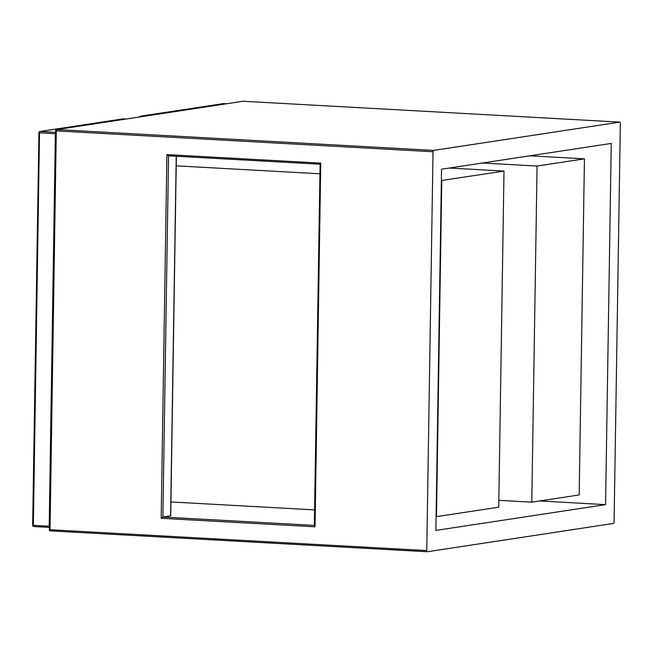 <?xml version="1.0" encoding="UTF-8"?>
<svg xmlns="http://www.w3.org/2000/svg" width="653" height="653" viewBox="0 0 653 653"><rect width="100%" height="100%" fill="white"/><g stroke="black" fill="none" stroke-linecap="round" stroke-linejoin="round"><path stroke-width="0.98" d="M435.869 530.416L441.542 169.225L611.241 143.431L605.568 504.63L435.869 530.416M433.6 150.419L619.819 122.111L243.087 101.256L56.868 129.563L433.6 150.419A1.257 0.547 93.2 0 0 433.029 151.749L56.297 130.902L50.028 529.722L426.76 550.569L433.029 151.749M426.76 550.569A1.257 0.547 93.2 0 0 427.242 551.744A1.257 0.547 93.2 0 0 427.291 551.744L613.518 523.437A1.257 0.547 93.2 0 0 614.081 522.098L620.35 123.278A1.257 0.547 93.2 0 0 619.868 122.111A1.257 0.547 93.2 0 0 619.819 122.111M314.346 525.404L162.883 517.021L161.177 518.294L166.89 154.598L168.498 155.83L320.027 164.213L168.556 155.83L162.883 517.021L170.588 515.854L176.245 156.255M539.566 500.973L605.568 504.63M166.89 154.598L320.754 163.111L320.15 164.221M320.754 163.111L315.04 526.816L314.346 525.583L320.101 164.221M441.755 180.53L436.473 516.645L498.729 507.185L504.01 171.07L441.371 180.514M504.01 171.07L449.321 168.041M319.872 173.788L176.22 165.838M314.591 509.895L170.939 501.945M584.451 158.842L537.068 166.042L531.787 502.157L579.17 494.958L584.451 158.842L529.763 155.814M537.068 166.042L482.379 163.021M531.787 502.157L498.835 500.337M427.193 551.736L50.567 530.889A1.257 0.547 -86.8 0 1 50.51 530.889A1.257 0.547 -86.8 0 1 50.028 529.722L49.326 529.616A1.257 1.257 0 0 0 50.51 530.889L427.242 551.744M315.04 526.816L161.177 518.294M619.868 122.111L243.136 101.256A1.257 1.257 0 0 0 242.883 101.272A1.257 1.126 -98.6 0 1 243.087 101.256A1.257 0.547 -86.8 0 1 243.136 101.256A1.257 0.547 -86.8 0 1 243.185 101.264M49.448 529.575L55.587 130.796L56.297 130.902A1.257 0.547 93.2 0 1 56.868 129.563A1.257 1.126 -98.6 0 0 56.656 129.572L242.883 101.272A1.257 1.126 -98.6 0 0 242.679 101.321M55.717 130.755L55.587 130.796A1.257 1.257 0 0 1 56.656 129.572M226.469 103.762L223.563 103.598L140.64 116.201L143.554 116.365M140.166 116.879A1.257 0.547 -86.8 0 1 140.64 116.201A1.257 1.126 81.4 0 0 140.436 116.21A1.257 1.257 0 0 0 139.456 116.985M139.571 116.969A1.257 1.126 81.4 0 1 140.436 116.21L223.35 103.615A1.257 1.126 81.4 0 1 223.563 103.598A1.257 0.547 -86.8 0 1 223.612 103.598A1.257 0.547 -86.8 0 1 223.661 103.607M223.155 103.664A1.257 1.126 81.4 0 1 223.35 103.615A1.257 1.257 0 0 1 223.612 103.598L226.501 103.762M49.359 527.395L33.891 526.538A1.257 0.547 -86.8 0 1 33.842 526.547A1.257 0.547 -86.8 0 1 33.36 525.371L49.195 526.245L55.366 133.702L39.523 132.82L33.36 525.371L32.781 525.224M125.923 119.042L123.017 118.887L40.094 131.49L55.562 132.339M55.562 132.739A1.257 0.547 -86.8 0 0 55.366 133.702L55.546 133.71M49.375 526.261L49.195 526.245A1.257 0.547 -86.8 0 0 49.367 527.151M39.523 132.82A1.257 0.547 -86.8 0 1 40.094 131.49A1.257 1.126 81.4 0 0 39.882 131.498A1.257 1.257 0 0 0 38.813 132.722L39.523 132.82M122.601 118.944A1.257 1.126 81.4 0 1 122.805 118.895L39.882 131.498A1.257 1.126 81.4 0 0 38.943 132.681L32.65 525.265A1.257 1.257 0 0 0 33.842 526.547L49.359 527.404M125.947 119.042L123.066 118.879A1.257 1.257 0 0 0 122.805 118.895A1.257 1.126 81.4 0 1 123.017 118.887A1.257 0.547 -86.8 0 1 123.066 118.879A1.257 0.547 -86.8 0 1 123.115 118.887M176.367 156.263L170.719 515.805"/></g></svg>
